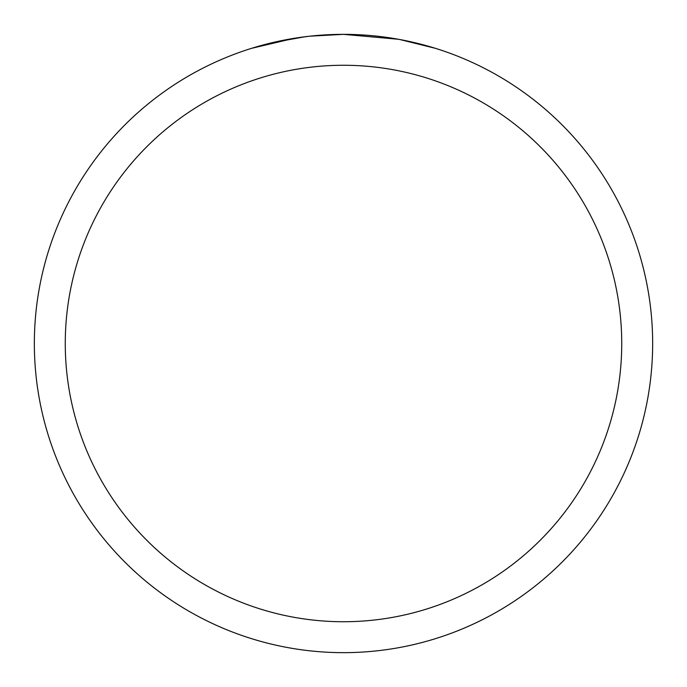 <?xml version="1.0" encoding="UTF-8"?>
<svg xmlns="http://www.w3.org/2000/svg" width="687" height="687" viewBox="0 0 687 687"><rect width="100%" height="100%" fill="white"/><g stroke="black" fill="none" stroke-linecap="round" stroke-linejoin="round"><path stroke-width="1.03" d="M398.417 39.271L343.5 34.35A309.15 309.15 0 0 1 652.65 343.5A309.15 309.15 0 0 1 343.5 652.65A309.15 309.15 0 0 1 34.35 343.5A309.15 309.15 0 0 1 343.5 34.35L310.086 36.162M399.877 39.537L435.369 48.313M343.5 65.265A278.235 278.235 0 0 1 621.735 343.5A278.235 278.235 0 0 1 343.5 621.735A278.235 278.235 0 0 1 65.265 343.5A278.235 278.235 0 0 1 343.5 65.265M308.635 36.325L296.964 37.871M272.387 42.637L304.865 36.78M320.838 35.183L322.547 35.063M251.648 48.313L294.165 38.309M313.263 35.836L318.382 35.372M319.532 35.277L321.456 35.14M324.41 34.943L329.605 34.668M337.24 34.41L343.5 34.35"/></g></svg>
